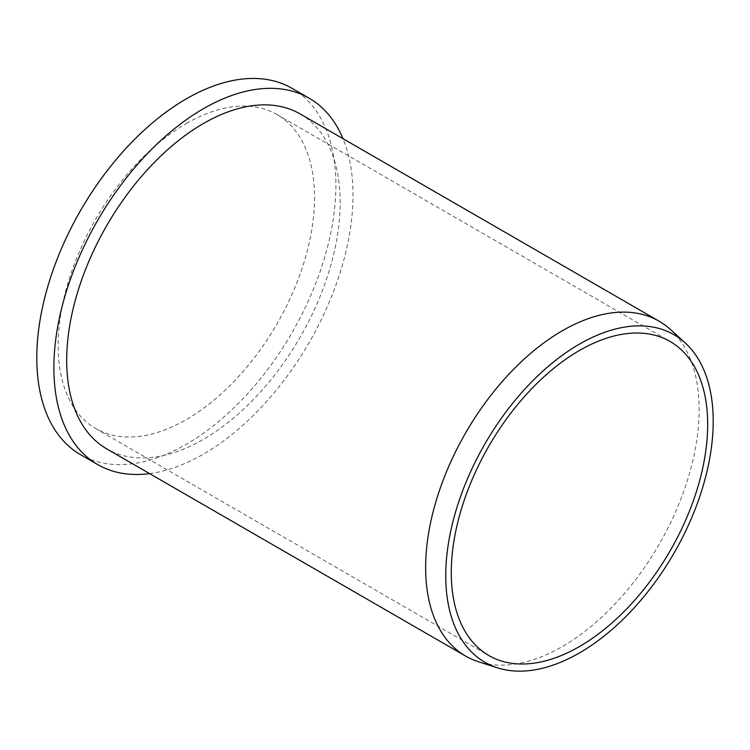 <?xml version="1.0" encoding="UTF-8"?>
<svg xmlns="http://www.w3.org/2000/svg" width="750" height="750" viewBox="0 0 750 750"><rect width="100%" height="100%" fill="white"/><g stroke="black" fill="none" stroke-linecap="round" stroke-linejoin="round"><path stroke-width="0.56" stroke-dasharray="3.75 2.81" d="M670.378 329.428A193.378 111.647 -60 0 1 685.2 487.153A193.378 111.647 -60 0 1 562.378 646.538A193.378 111.647 -60 0 1 478.5 661.772M300.122 113.925A193.378 111.647 -60 0 1 329.766 268.884A193.378 111.647 -60 0 1 203.438 439.303A193.378 111.647 -60 0 1 106.744 448.875M186.337 123.506A181.294 104.672 -60 0 1 276.984 114.525A181.294 104.672 -60 0 1 304.781 259.8A181.294 104.672 -60 0 1 186.337 419.559A181.294 104.672 -60 0 1 95.691 428.541A181.294 104.672 -60 0 1 67.903 283.266A181.294 104.672 -60 0 1 186.337 123.506M149.578 473.606A211.509 122.119 120 0 0 203.438 454.106A211.509 122.119 120 0 0 342.966 138.656M292.097 88.359A211.509 122.119 -60 0 1 324.516 257.85A211.509 122.119 -60 0 1 186.337 444.234A211.509 122.119 -60 0 1 80.587 454.706M276.984 114.525L670.125 341.503M95.691 428.541L488.831 655.519"/><path stroke-width="1.12" d="M579.478 344.091A189.122 109.191 120 0 0 452.972 521.475A189.122 109.191 120 0 0 497.447 667.819A189.122 109.191 120 0 0 579.478 652.922A189.122 109.191 120 0 0 699.591 497.053A189.122 109.191 120 0 0 685.087 342.806A189.122 109.191 120 0 0 579.478 344.091M497.447 667.819L478.5 661.772A193.378 111.647 -60 0 1 465.694 656.109A193.378 111.647 -60 0 1 436.05 501.15A193.378 111.647 -60 0 1 562.378 330.741A193.378 111.647 -60 0 1 659.072 321.169A193.378 111.647 -60 0 1 670.378 329.428L685.087 342.806M465.694 656.109L106.744 448.875A193.378 111.647 -60 0 1 77.1 293.916A193.378 111.647 -60 0 1 203.438 123.506A193.378 111.647 -60 0 1 300.122 113.925L659.072 321.169M579.478 350.475A181.294 104.672 -60 0 1 670.125 341.503A181.294 104.672 -60 0 1 697.913 486.778A181.294 104.672 -60 0 1 579.478 646.538A181.294 104.672 -60 0 1 488.831 655.519A181.294 104.672 -60 0 1 461.034 510.244A181.294 104.672 -60 0 1 579.478 350.475M342.966 138.656A211.509 122.119 120 0 0 309.188 98.231A211.509 122.119 120 0 0 203.438 108.703A211.509 122.119 120 0 0 65.259 295.087A211.509 122.119 120 0 0 97.678 464.578A211.509 122.119 120 0 0 149.578 473.606M97.678 464.578L80.587 454.706A211.509 122.119 -60 0 1 48.169 285.225A211.509 122.119 -60 0 1 186.337 98.831A211.509 122.119 -60 0 1 292.097 88.359L309.188 98.231"/></g></svg>
